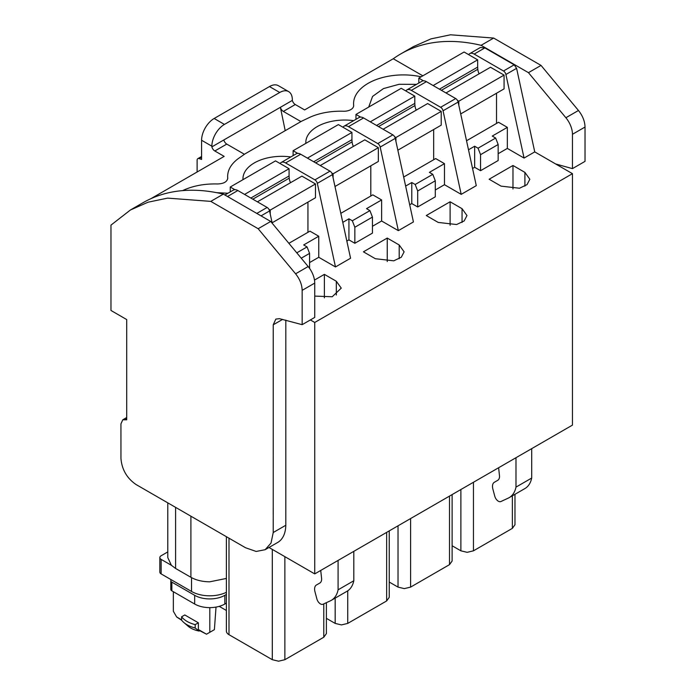 <?xml version="1.0" encoding="UTF-8"?>
<svg xmlns="http://www.w3.org/2000/svg" width="696" height="696" viewBox="0 0 696 696"><rect width="100%" height="100%" fill="white"/><g stroke="black" fill="none" stroke-linecap="round" stroke-linejoin="round"><path stroke-width="1.04" d="M226.391 578.446L209.757 581.804C202.44 581.743 196.15 580.238 190.904 577.297L175.592 568.458L171.39 565.309L167.779 557.574L167.779 502.851M310.364 319.942L314.731 322.465L314.731 573.904L572.46 425.108L572.46 173.669L534.745 151.893L516.597 68.321L514.179 64.824L484.877 47.902L480.423 47.467L469.748 53.636A8.891 5.133 60 0 1 474.185 54.07L503.486 70.992A3.558 2.053 60 0 1 505.905 74.489L516.597 68.321M314.731 573.904L268.978 547.482M171.39 565.309L161.133 559.384A4.446 2.567 180 0 1 159.836 557.574A4.446 2.567 180 0 1 161.133 555.756L167.779 551.919M226.391 592.296A25.778 14.886 180 0 1 191.531 591.452L161.133 573.904A4.446 2.567 180 0 1 159.836 572.086L159.836 557.574M285.804 525.263L273.232 532.518L271.014 543.071L265.141 549.701L277.713 542.445A39.115 22.585 60 0 0 285.804 525.263L285.812 320.143M314.731 322.465L572.46 173.669M389.247 582.047L398.025 587.111L404.306 588.616L410.596 587.111L449.503 564.647L452.113 561.019L452.113 494.586M226.391 536.686L226.391 631.063A8.891 5.133 180 0 0 226.861 632.716A8.891 5.133 180 0 0 228.68 634.5A8.891 5.133 180 0 0 228.993 634.691L272.301 659.695L278.591 661.2L284.873 659.695L323.788 637.231L326.389 633.604L326.389 602.675M452.113 545.751L460.882 550.823L467.173 552.328L473.454 550.823L512.369 528.36L514.97 524.732L514.97 494.308M353.812 551.345L353.812 580.751A35.557 20.532 60 0 1 353.255 582.891A35.557 20.532 60 0 1 347 591.287L331.279 600.361A35.557 20.532 60 0 1 330.33 600.848L322.979 604.25A5.333 3.08 60 0 1 316.906 599.004L314.975 591.765A8.891 5.133 60 0 1 316.436 584.997L319.803 583.057A8.891 5.133 60 0 0 321.648 578.985L320.725 570.442M338.091 560.419L338.091 589.825A35.557 20.532 60 0 1 337.543 591.965A35.557 20.532 60 0 1 331.279 600.361M353.812 580.751L338.091 589.825M498.614 467.738L499.545 476.273A8.891 5.133 60 0 1 497.701 480.344L494.334 482.293A8.891 5.133 60 0 0 492.872 489.062L494.804 496.292A5.333 3.08 60 0 0 500.868 501.546L508.219 498.145A35.557 20.532 60 0 0 509.176 497.649L524.888 488.575A35.557 20.532 60 0 0 531.144 480.188A35.557 20.532 60 0 0 531.701 478.048L531.701 448.633M515.988 457.707L515.988 487.113L531.701 478.048M515.988 487.113A35.557 20.532 60 0 1 515.432 489.262A35.557 20.532 60 0 1 509.176 497.649M326.389 618.335L335.168 623.407L341.449 624.912L347.739 623.407L386.645 600.944L389.247 597.316L389.247 530.883M226.391 594.419L224.843 595.315A21.332 12.319 180 0 1 194.671 595.315L171.86 582.143A3.558 2.053 180 0 1 170.816 580.69A3.558 2.053 180 0 1 171.233 579.733M265.141 549.701L256.171 551.45L245.584 547.769L136.033 484.52C126.872 478.195 121.844 469.487 120.947 458.394L120.939 423.864L122.783 419.792L126.716 419.81L126.716 319.568L110.968 310.468L110.968 225.121L130.43 209.983L148.118 202.188L167.606 198.116L210.792 201.379L258.155 228.714L295.591 273.798C299.802 279.096 301.986 284.612 302.16 290.354L302.16 324.675L279.435 318.664L275.816 319.099L273.241 324.797L273.232 532.518M498.162 153.712L507.34 148.413L524.062 158.062L534.745 151.893M480.562 170.694L498.162 160.532L498.162 144.507L480.562 154.669L478.048 148.196L474.655 146.23L474.655 167.284L480.562 170.694L480.562 154.669M472.558 168.493L474.655 167.284M435.296 189.999L444.474 184.701L461.196 194.358L476.282 185.649L458.133 102.068A3.558 2.053 60 0 0 455.715 98.571L426.413 81.658A8.891 5.133 60 0 0 421.967 81.215L406.882 89.923A8.891 5.133 60 0 1 411.327 90.367L426.413 81.658M417.696 206.982L435.296 196.82L435.296 180.803L417.696 190.965L415.181 184.484L411.788 182.526L411.788 203.571L417.696 206.982L417.696 190.965M409.7 204.781L411.788 203.571M372.438 226.296L381.617 220.997L398.338 230.646L413.424 221.937L395.276 138.365A3.558 2.053 60 0 0 392.857 134.867L363.556 117.946A8.891 5.133 60 0 0 359.11 117.511L344.024 126.22A8.891 5.133 60 0 1 348.47 126.655L363.556 117.946M354.838 243.278L372.438 233.117L372.438 217.091L354.838 227.253L352.324 220.78L348.931 218.814L348.931 239.868L354.838 243.278L354.838 227.253M346.834 241.077L348.931 239.868M309.581 262.583L318.759 257.285L335.481 266.942L350.566 258.233L332.41 174.653A3.558 2.053 60 0 0 330 171.155L300.689 154.242A8.891 5.133 60 0 0 296.252 153.799L281.158 162.507A8.891 5.133 60 0 1 285.604 162.951L300.689 154.242M314.488 280.079L324.388 274.363L336.325 281.254L341.257 288.127L332.209 296.757L314.731 296.096M375.361 258.721L363.416 251.821L387.246 238.067L399.191 244.966L404.115 251.83L401.296 257.233L393.753 260.826L375.361 258.721M462.048 208.669L466.981 215.542L464.154 220.945L456.611 224.53L438.219 222.433L426.274 215.534L450.103 201.779L462.048 208.669L462.048 222.433M524.906 172.382L529.839 179.255L527.02 184.649L519.468 188.242L501.077 186.136L489.14 179.237L512.969 165.483L524.906 172.382L524.906 186.136M585.032 127.037L585.032 161.359L572.46 168.623L572.46 134.293L585.032 127.037C584.857 121.295 582.665 115.78 578.463 110.481L541.027 65.407L493.664 38.062L450.486 34.8L430.989 38.872L413.302 46.675L400.731 53.931A266.69 153.973 60 0 1 476.368 44.266L478.169 44.648A266.69 153.973 60 0 1 481.093 45.318L493.664 38.062M555.695 163.986L572.46 168.623M224.843 595.315L224.843 604.024A21.332 12.319 180 0 1 194.671 604.024L171.86 590.852A3.558 2.053 180 0 1 170.816 589.408L170.816 580.69M224.843 604.024L226.391 603.136M130.43 209.983L143.002 202.727A266.69 153.973 60 0 1 223.364 194.114L210.792 201.379M302.16 324.675L314.731 317.42L314.731 283.089A17.783 10.266 60 0 0 308.163 266.533L270.727 221.459L223.364 194.114M224.895 194.993L233.386 190.095A8.891 5.133 60 0 1 237.832 190.53L267.134 207.451A3.558 2.053 60 0 1 269.552 210.949L272.232 223.268M309.581 268.395L309.581 253.387L301.238 258.199M309.581 253.387L307.066 246.906L303.673 244.948L318.759 236.24L309.955 231.159L288.884 243.322M318.759 257.285L318.759 236.24M335.481 266.942L317.324 183.361L332.41 174.653M285.604 162.951L314.905 179.864A3.558 2.053 60 0 1 317.324 183.361M280.096 163.534A8.891 5.133 60 0 1 281.158 162.507M342.78 222.372L348.931 218.814M372.438 217.091L369.924 210.618L366.531 208.652L381.617 199.943L372.821 194.863L340.814 213.341M381.617 220.997L381.617 199.943M398.338 230.646L380.19 147.073L395.276 138.365M348.47 126.655L377.771 143.576A3.558 2.053 60 0 1 380.19 147.073M342.954 127.237A8.891 5.133 60 0 1 344.024 126.22M405.637 186.076L411.788 182.526M435.296 180.803L432.781 174.322L429.389 172.364L444.474 163.656L435.679 158.575L403.671 177.045M444.474 184.701L444.474 163.656M461.196 194.358L443.048 110.777L458.133 102.068M411.327 90.367L440.629 107.28A3.558 2.053 60 0 1 443.048 110.777M405.82 90.95A8.891 5.133 60 0 1 406.882 89.923M468.495 149.788L474.655 146.23M498.162 144.507L495.648 138.034L492.255 136.068L507.34 127.359L498.536 122.279L466.538 140.757M507.34 148.413L507.34 127.359M524.062 158.062L505.905 74.489M468.678 54.653A8.891 5.133 60 0 1 469.739 53.636M578.463 110.481L565.883 117.737A17.783 10.266 60 0 1 572.46 134.293M565.883 117.737L528.455 72.662L481.093 45.318M422.837 75.829L393.266 58.751A266.69 153.973 60 0 1 393.823 58.351A266.69 153.973 60 0 1 400.731 53.931M324.388 297.862L324.388 274.363M387.246 261.565L387.246 238.067M450.103 225.278L450.103 201.779M512.969 188.981L512.969 165.483M283.342 111.421A4.446 2.567 60 0 1 280.714 108.289A4.446 2.567 60 0 1 280.384 107.314L292.329 100.415A4.446 2.567 -120 0 0 295.278 104.531L283.342 111.421L300.942 121.582M285.212 130.674L280.384 107.314L211.862 146.873L211.862 146.143A17.783 10.266 120 0 1 224.434 124.419L214.159 118.485A17.783 10.266 -60 0 0 201.588 140.261L201.588 159.445L199.152 158.592A3.558 2.053 60 0 0 197.855 158.636A3.558 2.053 60 0 0 197.116 160.263A3.558 2.053 60 0 0 197.116 160.315L197.116 171.999M421.141 76.804A49.781 28.736 0 0 0 353.577 103.887A49.781 28.736 0 0 0 353.664 105.287A9.787 5.646 0 0 1 353.672 105.557A9.787 5.646 0 0 1 343.337 111.247A49.781 28.745 0 0 0 309.929 117.259L301.568 121.226L245.001 153.886L238.128 158.714C231.159 163.995 227.662 169.963 227.635 176.61L227.731 178.263C227.096 181.874 223.651 183.77 217.396 183.962C204.328 183.64 192.722 185.858 182.578 190.626M244.418 154.277L226.765 144.089A4.446 2.567 60 0 1 224.147 140.949A4.446 2.567 60 0 1 223.808 139.974M528.455 72.662L541.027 65.407M270.727 221.459L258.155 228.714M226.765 144.089L214.82 150.98L224.173 156.382L150.919 198.673M214.82 150.98A4.446 2.567 60 0 1 211.862 146.873M227.635 176.619L227.722 178.628M290.806 156.939A38.88 22.446 0 0 0 254.98 162.551A38.88 22.446 0 0 0 242.956 178.785A38.88 22.446 0 0 0 242.982 179.664M227.94 193.236L216.665 192.67M416.521 84.355L399.139 84.286L383.444 88.592L372.569 96.422L368.706 107.071M353.664 120.652A38.88 22.446 0 0 0 305.814 142.489A38.88 22.446 0 0 0 305.849 143.367M307.066 246.906L296.783 252.839M369.924 210.618L352.324 220.78M432.781 174.322L415.181 184.484M495.648 138.034L478.048 148.196M353.664 105.914L353.577 103.887M393.266 58.751L304.63 109.924L295.278 104.531M173.347 591.713L173.347 611.253L176.645 616.961L181.604 619.823M195.184 628.01L199.134 631.063L199.761 630.698L198.369 629.506L198.369 622.798L184.788 614.96L181.604 616.795L181.604 620.171A26.665 15.399 0 0 0 183.97 622.615A26.665 15.399 0 0 0 195.184 628.01L195.184 624.634A26.665 15.399 180 0 1 194.489 624.451A26.665 15.399 180 0 1 181.917 617.195A26.665 15.399 180 0 1 181.604 616.795M198.369 629.506L206.512 634.204L209.809 632.307L209.809 607.634M209.809 632.307L214.385 629.663L216.03 607.086M292.329 100.415L292.329 99.746A17.783 10.266 120 0 0 288.64 91.602A17.783 10.266 120 0 0 279.749 92.481L224.434 124.419M279.749 92.481L269.474 86.556L214.159 118.485M269.474 86.556A17.783 10.266 -60 0 1 278.365 85.669L288.64 91.602M270.231 214.064L270.231 210.096L268.926 209.339M234.865 189.677L230.254 187.015L230.254 191.905M307.945 202.11L307.945 232.316M250.847 198.047L289.075 175.975L289.075 168.719L275.512 160.88L230.254 187.015M289.075 175.975L289.24 178.15A8.891 5.133 60 0 0 290.528 182.709M272.127 222.79L315.488 197.751L315.488 183.962L301.916 176.131L257.407 201.831M333.088 177.767L333.088 173.8L331.783 173.052M297.723 153.39L293.112 150.719L293.112 155.608M370.803 165.822L370.803 196.028M313.713 161.75L351.941 139.687L351.941 132.423L338.369 124.593L293.112 150.719M351.941 139.687L352.098 141.862A8.891 5.133 60 0 0 353.385 146.412M334.985 186.502L378.346 161.463L378.346 147.674L364.782 139.835L320.264 165.535M395.946 141.479L395.946 137.512L394.641 136.755M360.589 117.093L355.969 114.431L355.969 119.321M433.669 129.526L433.669 159.732M376.571 125.463L414.799 103.391L414.799 96.135L401.227 88.296L355.969 114.431M414.799 103.391L414.955 105.566A8.891 5.133 60 0 0 416.251 110.125M397.842 150.206L441.212 125.167L441.212 111.377L427.64 103.547L383.122 129.247M458.812 105.183L458.812 101.216L457.498 100.468M423.446 80.806L418.827 78.135L418.827 83.024M496.526 93.238L496.526 123.444M439.428 89.166L477.656 67.103L477.656 59.839L464.093 52.009L418.827 78.135M477.656 67.103L477.821 69.278A8.891 5.133 60 0 0 479.109 73.828M460.708 113.918L504.069 88.879L504.069 75.09L490.497 67.251L445.988 92.951M181.673 620.258L176.645 616.961M195.184 624.634L198.369 622.798M199.761 630.698L206.512 634.204M219.231 606.355L226.391 610.488M244.566 194.419L289.075 168.719M315.488 183.962L270.231 210.096M307.423 158.123L351.941 132.423M378.346 147.674L333.088 173.8M370.281 121.835L414.799 96.135M441.212 111.377L395.946 137.512M433.147 85.538L477.656 59.839M504.069 75.09L458.812 101.216M199.134 631.063A21.541 12.441 180 0 1 187.876 626L183.97 622.615M175.592 568.458L175.592 507.358M190.904 577.297L190.904 516.197M191.531 577.645L191.531 591.452M161.133 573.904L161.133 559.384M449.503 564.647L449.503 496.091M410.596 587.111L410.596 518.555M398.025 587.111L398.025 525.811M323.788 637.231L323.788 603.876M284.873 659.695L284.873 556.661M272.301 659.695L272.301 549.405M228.993 634.691L228.993 538.191M512.369 528.36L512.369 495.813M473.454 550.823L473.454 482.267M460.882 550.823L460.882 489.523M386.645 600.944L386.645 532.388M347.739 623.407L347.739 590.826M335.168 623.407L335.168 598.116M126.716 418.809L125.498 419.514M282.62 319.386L273.241 324.797M171.86 582.143L171.86 590.852M194.671 595.315L194.671 604.024M261.035 215.864L269.552 210.949M336.325 295.017L336.325 281.254M399.191 258.721L399.191 244.966M314.731 283.089L302.16 290.354M308.163 266.533L295.591 273.798M211.862 146.195L201.588 140.261M256.798 213.42L267.134 207.451M227.496 196.498L237.832 190.53M314.905 179.864L330 171.155M377.771 143.576L392.857 134.867M440.629 107.28L455.715 98.571M503.486 70.992L514.179 64.824M474.185 54.07L484.877 47.902M353.664 105.287L353.664 105.827M201.588 157.183L199.152 158.592M227.722 178.541L227.714 178.002M252.813 199.178L289.24 178.15M315.671 162.89L352.098 141.862M378.537 126.594L414.955 105.566M441.394 90.306L477.821 69.278M122.783 419.792L126.716 417.522M201.588 156.487L197.855 158.636"/></g></svg>
